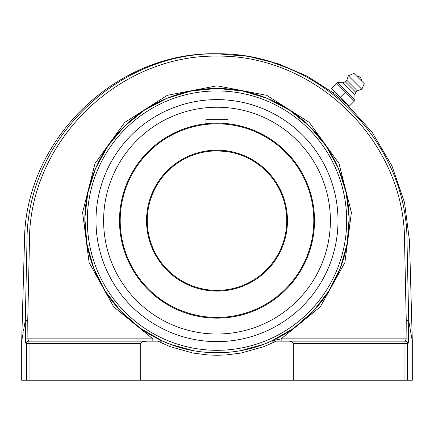 <?xml version="1.0" encoding="UTF-8"?>
<svg xmlns="http://www.w3.org/2000/svg" width="434" height="434" viewBox="0 0 434 434"><rect width="100%" height="100%" fill="white"/><g stroke="black" fill="none" stroke-linecap="round" stroke-linejoin="round"><path stroke-width="0.65" d="M24.293 326.27L25.297 320.509C20.599 347.526 20.599 347.526 25.297 320.509L25.449 339.003C25.497 341.851 25.714 343.392 26.094 343.636L26.588 343.636L26.588 380.217L21.7 380.217L21.7 341.119L24.488 241.006L26.995 241.006C26.713 140.545 116.844 52.384 217 53.8C116.844 52.384 26.713 140.545 26.995 241.006L25.291 320.438C20.604 347.455 20.604 347.455 25.291 320.438L27.754 320.341L29.463 240.908C29.181 141.75 118.135 54.733 217 56.111L217 53.8C317.151 52.389 407.293 140.54 407.005 241.006L409.512 241.006L404.515 202.461L391.88 165.707L372.122 132.24L346.05 103.417M274.51 63.207L288.832 68.48L300.219 73.634M217 56.111C315.86 54.738 404.824 141.75 404.537 240.908L406.246 320.341L408.703 320.509C413.401 347.526 413.401 347.526 408.703 320.509L408.551 339.003L408.703 320.509A2.479 2.018 170.2 0 0 408.709 320.438L410.287 329.542M411.73 337.918L409.978 327.822M409.973 327.816L409.658 326.005M411.399 335.949L412.3 341.119L412.3 380.217L407.412 380.217L407.412 343.636L407.906 343.636A2.479 2.458 -90 0 0 405.448 341.157L286.977 341.157C289.836 340.826 292.087 341.656 293.726 343.636L293.726 380.217L140.274 380.217L140.274 343.636C141.913 341.656 144.164 340.826 147.023 341.157L157.678 341.157L170.215 346.679L192.918 353.048L207.68 354.941L217 355.272L207.68 354.941L192.918 353.048L170.215 346.679L157.678 341.157L162.761 341.146L170.54 344.357L193.103 350.612A132.164 132.164 0 0 1 162.528 341.043A132.164 132.164 0 0 0 193.103 350.612A132.164 132.164 0 0 1 162.528 341.043A132.164 132.164 0 0 0 193.103 350.612M406.083 339.073L406.246 320.341L408.709 320.438C413.396 347.455 413.396 347.455 408.709 320.438L407.005 241.006L404.537 240.908M24.288 326.308L24.201 326.807M24.195 326.845L24.109 327.334M24.103 327.372L24.016 327.854M24.011 327.892L23.544 330.578M22.698 335.444L22.27 337.918M21.7 341.119L22.27 337.853M22.28 337.777L23.181 332.585M23.843 328.766L25.291 320.438A2.479 2.018 -170.2 0 0 25.297 320.509L27.754 320.341L27.906 338.84L25.449 339.003L25.774 343.012M407.906 343.636C408.286 343.392 408.502 341.851 408.551 339.003L406.094 338.84L405.448 341.157L404.955 341.157L405.448 341.157M293.726 343.636L404.955 343.636L404.955 380.217L407.412 380.217M404.955 380.217L293.726 380.217M292.538 342.204L290.78 341.563M405.942 340.289L406.012 339.893M271.304 341.157L276.322 341.157L263.785 346.679L241.082 353.048L226.32 354.941L217 355.272L226.32 354.941L241.082 353.048L263.785 346.679L276.322 341.157L271.239 341.146L286.977 341.157M207.74 352.468L217 352.793L226.26 352.468A132.164 132.164 0 0 0 226.26 352.468A132.164 132.164 0 0 1 207.74 352.468A132.164 132.164 0 0 0 217 352.793A132.164 132.164 0 0 1 207.74 352.468A132.164 132.164 0 0 0 226.26 352.468A132.164 132.164 0 0 0 226.26 352.468M240.897 350.612A132.164 132.164 0 0 0 271.472 341.043A132.164 132.164 0 0 1 240.897 350.612A132.164 132.164 0 0 0 271.472 341.043A132.164 132.164 0 0 1 240.897 350.612L263.46 344.357L271.239 341.146C237.913 356.602 196.087 356.602 162.761 341.146L157.678 341.157L162.696 341.157M273.55 340.549L281.156 338.84L281.156 341.157M143.22 341.563L147.023 341.157L28.552 341.157A2.479 2.458 90 0 0 26.094 343.636M162.777 341.157L159.956 340.446M152.844 341.157L152.844 338.84L27.906 338.84L28.552 341.157M406.094 338.84L281.156 338.84L271.717 340.934A132.164 132.164 0 0 0 217 88.465A132.164 132.164 0 0 0 162.283 340.934L140.128 328.137L120.853 311.308L105.18 291.078L93.701 268.212L86.843 243.561L84.863 218.047L87.836 192.636L95.648 168.267L108.012 145.867L124.46 126.267L144.381 110.203L167.019 98.279L191.535 90.939L217 88.465L242.465 90.939L266.981 98.279L289.619 110.203L309.54 126.267L325.988 145.867L338.352 168.267L346.164 192.636L349.137 218.047L347.157 243.561L340.299 268.212L328.82 291.078L313.147 311.308L293.872 328.137L271.223 341.157M140.274 380.217L29.045 380.217L29.045 343.636L140.274 343.636M26.588 380.217L29.045 380.217M28.069 340.343L28.232 340.847M217 341.629A121.005 121.005 0 0 1 112.205 160.124A121.005 121.005 0 0 1 321.795 160.124A121.005 121.005 0 0 1 217 341.629M345.92 103.547L332.965 92.822L334.375 91.411L340.294 97.33L331.381 88.417L337.191 82.606L336.578 83.219L345.491 92.138L354.404 101.051L355.017 100.438L349.207 106.249L340.294 97.33L345.491 92.138M337.191 82.606L342.996 82.72L345.307 81.798L346.809 80.295L348.312 75.787L353.943 73.395L364.229 83.686L361.842 89.317L357.334 90.82L355.831 92.323L354.904 94.628L355.017 100.438M359.086 78.543L356.677 76.129A4.514 4.514 0 0 1 361.495 80.952L359.086 78.543M354.871 100.048L337.576 82.758M354.904 94.628L342.996 82.72M355.831 92.323L345.307 81.798M357.334 90.82L346.809 80.295M361.842 89.317L348.312 75.787M364.229 83.686L353.943 73.395M217 107.241A113.388 113.388 0 0 0 103.612 220.629A113.388 113.388 0 0 0 217 334.012A113.388 113.388 0 0 0 330.388 220.629A113.388 113.388 0 0 0 217 107.241M217 290.379A69.749 69.749 0 0 1 147.251 220.629A69.749 69.749 0 0 1 217 150.875A69.749 69.749 0 0 1 286.749 220.629A69.749 69.749 0 0 1 217 290.379M226.179 151.482L217 150.875L210.821 151.151M206.134 151.726L206.465 151.678M207.821 151.482C212.063 150.848 217.184 150.739 223.179 151.151M217 123.115A97.509 97.509 0 0 0 119.491 220.629A97.509 97.509 0 0 0 217 318.138A97.509 97.509 0 0 0 314.509 220.629A97.509 97.509 0 0 0 217 123.115M313.939 231.165L314.075 229.808M314.487 222.767L314.487 218.497M207.81 123.549L205.928 123.75L205.944 119.648L228.056 119.648L227.866 123.723M219.137 123.142L214.868 123.142M217 123.826A96.804 96.804 0 0 1 300.833 269.026A96.804 96.804 0 0 1 133.167 269.026A96.804 96.804 0 0 1 217 123.826M217 150.169A70.46 70.46 0 0 0 155.98 255.854A70.46 70.46 0 0 0 278.02 255.854A70.46 70.46 0 0 0 217 150.169M217 99.625A121.005 121.005 0 0 0 112.205 281.129A121.005 121.005 0 0 0 321.795 281.129A121.005 121.005 0 0 0 217 99.625M26.995 241.006L29.463 240.908M281.156 338.84L320.303 306.822L344.873 262.619L351.404 212.47L338.976 163.45L309.339 122.469L266.671 95.317L217 85.818L167.329 95.317L124.661 122.469L95.024 163.45L82.596 212.47L89.127 262.619L113.697 306.822L152.844 338.84M404.955 341.157A2.479 2.458 90 0 1 407.412 343.636L404.955 343.636L404.955 341.157M271.717 340.934A132.164 132.164 0 0 0 217 88.465A132.164 132.164 0 0 0 162.283 340.934M29.045 341.157L29.045 343.636L26.588 343.636A2.479 2.458 -90 0 1 29.045 341.157M217 350.309A129.685 129.685 0 0 1 104.692 155.784A129.685 129.685 0 0 1 329.308 155.784A129.685 129.685 0 0 1 217 350.309M24.488 241.006C24.803 140.036 116.035 51.293 217 53.783L248.015 56.301L278.216 63.776L306.822 76.015L333.084 92.702M409.512 241.006L412.3 341.119"/></g></svg>
